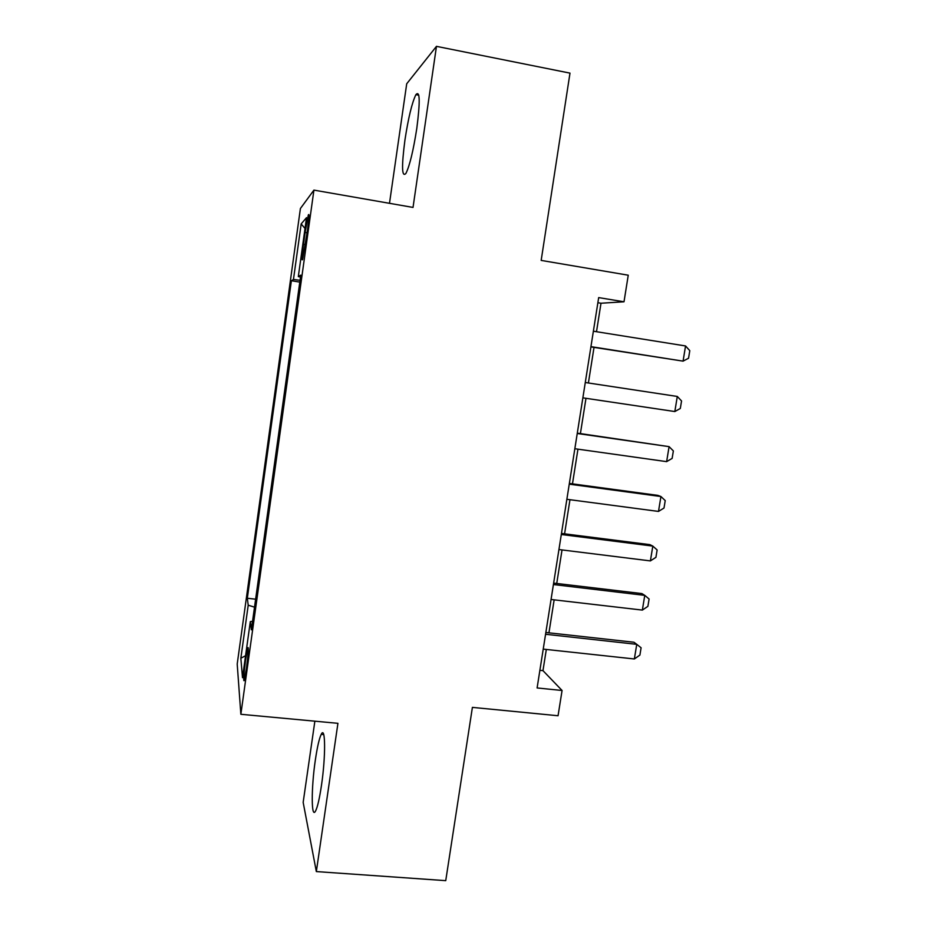 <?xml version="1.0" encoding="UTF-8"?>
<svg xmlns="http://www.w3.org/2000/svg" width="927" height="927" viewBox="0 0 927 927"><rect width="100%" height="100%" fill="white"/><g stroke="black" fill="none" stroke-linecap="round" stroke-linejoin="round"><path stroke-width="1.39" d="M321.449 785.505C325.829 756.247 325.493 725.076 321.229 734.346C319.236 738.425 317.289 746.953 315.365 759.908C311.194 787.626 311.148 820.071 315.632 810.858C317.579 806.896 319.514 798.448 321.449 785.505M416.802 128.378C420.267 101.333 419.954 90.081 415.887 94.658C411.982 102.77 408.332 117.88 404.948 139.965C401.484 166.593 401.808 177.752 405.922 173.43C409.688 165.759 413.315 150.742 416.802 128.378M246.431 668.437C248.366 653.176 248.818 646.27 247.776 647.741L245.585 659.92C243.662 675.03 243.222 681.913 244.253 680.569L246.431 668.437M314.867 721.183L303.164 802.376L316.339 871.577L445.736 880.65L472.399 707.382L558.054 715.748L562.075 690.488L542.967 670.638L546.316 649.456M300.406 208.505L237.208 664.045L240.858 714.288L313.917 190.116L300.406 208.505M313.917 190.116L413.025 207.428L436.466 46.35L406.71 83.778L389.491 203.314M436.466 46.35L569.989 73.129L541.171 260.406L628.251 275.203L624.01 301.785L598.68 297.602L537.104 687.95L562.075 690.488M305.134 232.434L303.477 244.334C301.878 256.512 301.599 261.53 302.642 259.398L307.486 230C309.073 217.799 309.351 212.804 308.32 215.006L305.134 232.434L307.104 232.758M252.538 621.357L250.313 621.6L251.356 629.815L300.765 275.134L298.32 276.594L300.499 277.057M250.313 621.6L242.503 677.695L240.846 658.24L248.216 605.215L247.324 598.263L291.391 280.73L293.453 279.502L301.171 223.928L306.524 217.648L298.32 276.594M316.339 871.577L337.926 723.327L240.858 714.288M596.501 331.715L600.997 303.233L624.01 301.785M548.946 632.817L554.149 599.85M556.733 583.477L562.029 549.931M564.578 533.825L569.966 499.711M572.469 483.859L577.95 449.166M580.406 433.581L585.98 398.309M588.402 382.99L594.022 347.405M597.869 302.723L600.997 303.233M539.885 670.314L542.967 670.638M300.047 280.278L293.453 279.502M299.803 282.086L291.391 280.73M255.62 599.19L247.324 598.263M248.216 605.215L254.519 607.15M305.018 228.482L301.171 223.928M240.846 658.24L245.562 655.702M593.373 331.206L685.551 345.956L689.792 350.673L688.552 358.239L683.072 361.136L590.905 346.907M685.551 345.956L683.072 361.136L590.939 346.64M585.285 382.515L677.289 396.455L681.554 400.962L680.314 408.471L674.833 411.542L582.863 397.845M674.833 411.542L677.289 396.455M577.243 433.5L669.085 446.64L673.361 450.928L672.133 458.401L666.629 461.634L574.833 448.726M666.629 461.634L669.085 446.64L577.301 433.141M569.248 484.161L660.928 496.524L665.227 500.592L664.01 508.019L658.494 511.426L566.861 499.294M658.494 511.426L660.928 496.524L657.927 495.389L569.363 483.442M561.31 534.508L652.817 546.096L657.139 549.954L655.922 557.336L650.395 560.905L558.935 549.549M650.395 560.905L652.817 546.096L649.885 544.636L561.472 533.431M553.407 584.543L644.763 595.366L649.097 599.016L647.892 606.351L642.353 610.093L551.055 599.491M642.353 610.093L644.763 595.366L641.89 593.581L553.639 583.106M545.563 634.265L636.756 644.335L641.102 647.776L639.908 655.065L634.358 658.97L543.222 649.12M634.358 658.97L636.756 644.335L633.941 642.237L545.852 632.481M305.435 244.658L303.477 244.334M323.72 734.566L321.229 734.346M418.807 95.214L415.887 94.658M308.946 215.11L308.32 215.006"/></g></svg>
